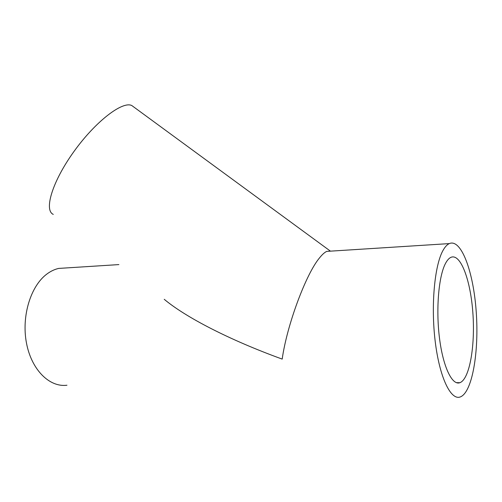 <?xml version="1.0" encoding="UTF-8"?>
<svg xmlns="http://www.w3.org/2000/svg" width="502" height="502" viewBox="0 0 502 502"><rect width="100%" height="100%" fill="white"/><g stroke="black" fill="none" stroke-linecap="round" stroke-linejoin="round"><path stroke-width="0.75" d="M133.896 107.083L131.838 105.571C122.683 100.72 95.612 121.308 74.014 151.428C52.308 181.486 43.73 210.269 53.281 214.385M330.523 251.144L326.739 251.389C324.65 252.337 322.259 254.489 319.573 257.833C306.051 273.785 286.88 325.271 282.193 359.099C228.95 339.766 185.433 317.088 164.242 299.311M445.544 263.349C447.219 260.205 449.02 258.197 450.934 257.338C460.648 253.096 470.638 280.329 472.884 313.116C475.287 345.84 469.608 379.261 459.838 382.719C452.089 385.668 442.971 366.736 439.426 337.62C435.83 308.567 438.748 275.88 445.544 263.349M442.984 250.485C444.954 246.921 447.056 244.625 449.277 243.602C461.319 238.318 473.493 271.915 476.222 311.798C479.153 351.601 472.288 392.721 460.171 396.982C450.727 400.514 439.501 377.291 435.19 341.285C430.81 305.36 434.594 265.307 442.984 250.485M66.967 385.229C49.516 387.557 31.413 369.773 26.443 342.897C21.354 316.078 30.735 285.945 46.83 274.079C50.62 271.243 54.567 269.354 58.671 268.419L67.142 267.88M131.838 105.571L330.31 251.056M459.838 382.719L456.318 382.643M449.277 243.602L326.739 251.389M118.886 264.592L58.671 268.419"/></g></svg>
